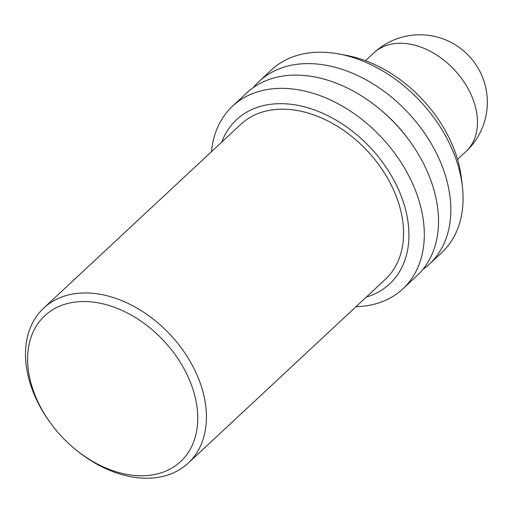 <?xml version="1.0" encoding="UTF-8"?>
<svg xmlns="http://www.w3.org/2000/svg" width="513" height="513" viewBox="0 0 513 513"><rect width="100%" height="100%" fill="white"/><g stroke="black" fill="none" stroke-linecap="round" stroke-linejoin="round"><path stroke-width="0.77" d="M366.301 297.091A112.283 78.835 -133 0 0 397.492 187.341A112.283 78.835 -133 0 0 275.853 103.799A112.283 78.835 -133 0 0 221.763 142.075M211.478 151.668A124.896 87.691 47 0 1 232.517 106.178A124.896 87.691 47 0 1 276.27 88.499A124.896 87.691 47 0 1 401.775 163.551A124.896 87.691 47 0 1 402.859 288.877A124.896 87.691 47 0 1 359.106 306.556A124.896 87.691 47 0 1 356.009 306.684M429.394 264.144L441.622 252.736A124.896 87.691 -133 0 0 462.348 186.181A124.896 87.691 -133 0 0 339.125 54.012A124.896 87.691 -133 0 0 315.033 52.358A124.896 87.691 -133 0 0 271.281 70.037L259.046 81.439A124.896 87.691 47 0 1 302.805 63.759A124.896 87.691 47 0 1 428.31 138.818A124.896 87.691 47 0 1 429.394 264.144A124.896 87.691 47 0 1 422.834 269.466M253.275 87.614A124.896 87.691 47 0 1 259.046 81.439M232.517 106.178L246.715 92.936A124.896 87.691 47 0 1 290.473 75.257A124.896 87.691 47 0 1 380.954 110.115A124.896 87.691 47 0 1 409.31 140.53A124.896 87.691 47 0 1 417.056 275.641L402.859 288.877M50.909 423.578L50.28 422.725A105.973 74.404 47 0 1 43.708 308.089A105.973 74.404 47 0 1 80.83 293.083A105.973 74.404 47 0 1 187.322 356.772A105.973 74.404 47 0 1 188.239 463.104A105.973 74.404 47 0 1 151.117 478.103A105.973 74.404 47 0 1 74.34 448.529L73.532 447.849A99.663 69.98 47 0 1 50.909 423.578A99.663 69.98 47 0 1 79.637 301.657A99.663 69.98 47 0 1 191.086 384.025A99.663 69.98 47 0 1 145.737 475.66A99.663 69.98 47 0 1 73.532 447.849M43.708 308.089L240.821 124.306A105.973 74.404 47 0 1 277.943 109.307A105.973 74.404 47 0 1 384.436 172.99A105.973 74.404 47 0 1 385.353 279.329L188.239 463.104M380.954 110.115L382.474 111.398A113.059 79.38 47 0 1 408.136 138.927L409.31 140.53M339.125 54.012L346.916 55.481A116.066 81.49 47 0 1 461.431 178.3L462.348 186.181M397.472 43.348A67.498 47.388 -133 0 0 373.83 52.903A67.498 67.498 0 0 1 481.899 75.693A67.498 67.498 0 0 1 465.881 151.636A67.498 47.388 -133 0 0 472.948 99.131A67.498 47.388 -133 0 0 397.472 43.348M365.48 60.688L373.83 52.903M457.538 159.421L465.881 151.636"/></g></svg>
